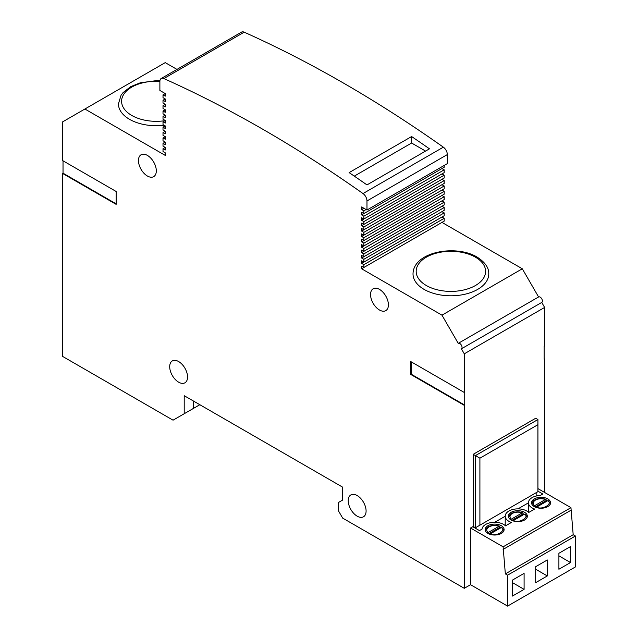 <?xml version="1.0" encoding="UTF-8"?>
<svg xmlns="http://www.w3.org/2000/svg" width="638" height="638" viewBox="0 0 638 638"><rect width="100%" height="100%" fill="white"/><g stroke="black" fill="none" stroke-linecap="round" stroke-linejoin="round"><path stroke-width="0.96" d="M538.584 296.973L458.243 343.356L441.967 315.164L522.307 268.781L538.584 296.973A3.158 1.818 60 0 1 541.742 298.791A3.158 1.818 60 0 1 541.742 302.436L544.621 307.436L464.281 353.819L464.281 392.474L464.727 392.211L464.727 405.098L464.281 405.353L464.281 588.316L470.533 584.711L470.533 528.017L472.766 526.733L479.457 530.593L482.033 529.109A12.624 7.289 180 0 1 485.709 524.412A12.624 7.289 180 0 1 505.511 525.864L511.429 522.442A12.624 7.289 180 0 1 505.216 516.166A12.624 7.289 180 0 1 508.917 511.014A12.624 7.289 180 0 1 528.719 512.466L534.644 509.044A12.624 7.289 180 0 1 528.431 502.768A12.624 7.289 180 0 1 532.124 497.608A12.624 7.289 180 0 1 540.258 495.495L542.834 494.003L537.93 491.172M547.747 506.628A9.466 5.463 0 0 0 550.522 502.768A9.466 5.463 0 0 0 544.677 497.712A9.466 5.463 0 0 0 534.357 498.9A9.466 5.463 0 0 0 531.582 502.768A9.466 5.463 0 0 0 537.427 507.816A9.466 5.463 0 0 0 547.747 506.628M524.54 520.034A9.466 5.463 0 0 0 527.315 516.166A9.466 5.463 0 0 0 521.469 511.118A9.466 5.463 0 0 0 511.15 512.298A9.466 5.463 0 0 0 508.374 516.166A9.466 5.463 0 0 0 514.22 521.214A9.466 5.463 0 0 0 524.54 520.034M501.332 533.432A9.466 5.463 0 0 0 504.1 529.564A9.466 5.463 0 0 0 498.254 524.516A9.466 5.463 0 0 0 487.942 525.696A9.466 5.463 0 0 0 485.167 529.564A9.466 5.463 0 0 0 491.013 534.612A9.466 5.463 0 0 0 501.332 533.432M470.533 584.711L507.577 606.1L575.42 566.935L575.42 536.008L507.577 575.173L507.577 606.1M524.093 573.371L524.093 589.352L512.489 596.051L512.489 580.07L524.093 573.371M547.3 575.947L535.697 582.654L535.697 566.672L547.3 559.973L547.3 575.947L535.697 569.248M570.508 546.575L570.508 562.549L558.904 569.248L558.904 553.274L570.508 546.575M507.577 575.173L505.344 573.889L503.111 546.83L470.533 528.017M536.143 492.711L536.143 496.053M575.42 536.008L573.187 534.716L570.954 507.665L538.376 488.852L537.93 489.107M528.431 502.84L517.968 508.877M505.216 516.238L494.761 522.275M505.344 573.889L573.187 534.716M524.093 589.352L512.489 582.654M570.508 562.549L558.904 555.85M503.111 549.406L570.954 510.24M570.954 507.665L503.111 546.83M528.663 512.41A12.624 7.289 180 0 1 528.431 511.014L528.431 502.768M505.455 525.808A12.624 7.289 180 0 1 505.216 524.412L505.216 516.166M546.311 499.985L545.402 499.482C541.861 498.334 538.552 498.525 535.473 500.056C532.818 501.835 532.483 503.749 534.469 505.79L545.402 499.482L546.311 499.985L546.311 500.503L535.059 506.995M547.3 500.966A9.155 5.287 0 0 0 546.311 500.503M523.104 513.383L522.195 512.88C518.646 511.732 515.337 511.931 512.266 513.462C509.61 515.233 509.276 517.147 511.261 519.188L522.195 512.88L523.104 513.383L523.104 513.901L511.851 520.401M524.085 514.364A9.155 5.287 0 0 0 523.104 513.901M499.889 526.789L498.988 526.278C495.439 525.138 492.129 525.329 489.051 526.86C486.403 528.639 486.068 530.545 488.054 532.594L498.988 526.278L499.889 526.789L499.889 527.299L488.644 533.799M500.878 527.762A9.155 5.287 0 0 0 499.889 527.299M548.544 501.277L547.635 500.766L536.702 507.082C541.806 510.464 553.497 503.717 547.635 500.766M525.337 514.675L524.428 514.172L513.494 520.48C518.598 523.862 530.282 517.115 524.428 514.172M502.122 528.073L501.213 527.57L490.287 533.878C495.391 537.268 507.074 530.513 501.213 527.57M138.454 160.553A12.624 7.289 -120 0 0 143.965 173.257A12.624 7.289 -120 0 0 153.694 176.638A12.624 7.289 -120 0 0 156.31 170.856A12.624 7.289 -120 0 0 150.799 158.152A12.624 7.289 -120 0 0 141.07 154.771A12.624 7.289 -120 0 0 138.454 160.553M348.236 500.702A12.624 7.289 -120 0 0 353.747 513.407A12.624 7.289 -120 0 0 363.477 516.788A12.624 7.289 -120 0 0 366.092 511.014A12.624 7.289 -120 0 0 360.582 498.31A12.624 7.289 -120 0 0 350.852 494.928A12.624 7.289 -120 0 0 348.236 500.702M169.7 366.706A12.624 7.289 -120 0 0 175.211 379.411A12.624 7.289 -120 0 0 184.94 382.792A12.624 7.289 -120 0 0 187.556 377.01A12.624 7.289 -120 0 0 182.045 364.306A12.624 7.289 -120 0 0 172.316 360.925A12.624 7.289 -120 0 0 169.7 366.706M370.55 294.549A12.624 7.289 -120 0 0 376.061 307.253A12.624 7.289 -120 0 0 385.791 310.634A12.624 7.289 -120 0 0 388.406 304.852A12.624 7.289 -120 0 0 382.896 292.148A12.624 7.289 -120 0 0 373.166 288.767A12.624 7.289 -120 0 0 370.55 294.549M164.133 125.255A37.873 21.867 180 0 1 129.53 119.322A37.873 21.867 180 0 1 118.437 103.858L121.084 95.206L123.078 92.59L130.726 86.64L140.304 82.788L156.278 80.659L159.915 80.763M424.11 289.397A37.873 21.867 0 0 0 465.389 294.134A37.873 21.867 0 0 0 488.764 273.933C489.011 267.84 485.095 262.202 477.017 257.026C455.763 244.226 413.265 251.747 413.017 273.933A37.873 21.867 0 0 0 424.11 289.397M544.621 307.436L544.621 346.091L544.174 346.346L544.174 359.226L544.621 358.971L544.621 492.456M473.213 454.32L473.213 526.47L475.438 527.762L475.438 455.604L473.213 454.32L535.697 418.241L537.93 419.533L475.438 455.604L479.904 458.188L479.904 525.186L537.93 491.683L537.93 424.685L479.904 458.188M161.191 78.506L241.531 32.123A6.308 3.645 60 0 1 243.349 31.9A6.308 3.645 60 0 1 244.187 32.179A1262.427 728.867 60 0 1 443.354 147.171A6.308 3.645 60 0 1 444.2 147.864A6.308 3.645 60 0 1 447.326 154.579L366.978 200.962A6.308 3.645 -120 0 0 363.859 194.247A6.308 3.645 -120 0 0 363.014 193.553A1262.427 728.867 -120 0 0 163.846 78.562A6.308 3.645 -120 0 0 163.009 78.283A6.308 3.645 -120 0 0 161.191 78.506A6.308 3.645 -120 0 0 159.883 81.401L159.883 90.46L165.234 93.571L165.234 96.155L163.009 94.863L165.234 93.579M349.13 172.611L411.614 136.54A1262.427 728.867 60 0 1 429.47 148.829L366.978 184.908A1262.427 728.867 -120 0 0 349.13 172.611M63.026 160.808L63.026 173.177L62.58 173.432L62.58 356.395L173.05 420.179L199.83 404.715M176.965 69.398L165.234 62.628L62.58 121.898L62.58 160.553L116.14 191.472L116.14 204.359L62.58 173.432M464.281 588.316L342.654 518.096L338.196 510.368L338.196 502.64L342.654 500.056L342.654 487.177L184.207 395.696L184.207 413.735M464.281 405.353L410.72 374.434L410.72 361.547L464.281 392.474M464.281 353.819L461.394 348.819L541.742 302.436M458.243 343.356A3.158 1.818 60 0 1 461.394 345.174A3.158 1.818 60 0 1 461.394 348.819M366.978 200.962L366.978 210.022L361.626 206.959L361.626 209.535L363.859 210.827L363.859 213.634L361.626 212.342L361.626 214.918L363.859 216.21L363.859 219.017L361.626 217.733L361.626 220.309L363.859 221.593L363.859 224.401L361.626 223.117L361.626 225.692L363.859 226.984L363.859 229.792L361.626 228.5L361.626 231.076L363.859 232.368L363.859 235.175L361.626 233.891L361.626 236.467L363.859 237.751L363.859 240.558L361.626 239.274L361.626 241.85L363.859 243.142L363.859 245.949L361.626 244.657L361.626 247.233L363.859 248.525L363.859 251.332L361.626 250.048L361.626 252.624L363.859 253.908L363.859 256.715L361.626 255.431L361.626 258.007L363.859 259.299L363.859 262.106L361.626 260.814L361.626 263.39L363.859 264.682L363.859 267.489L361.626 266.206L361.626 268.781L441.967 315.164M84.894 109.01L165.234 155.393L165.234 152.817L163.009 151.533L163.009 148.718L165.234 147.434L165.234 150.01L163.009 148.718M522.307 268.781L441.967 222.399L361.626 268.781M544.621 358.971L544.174 358.716M363.859 213.634L444.2 167.252L444.2 165.441M361.626 214.918L441.967 168.536L444.2 169.828L444.2 172.635L363.859 219.017M361.626 220.309L441.967 173.919L444.2 175.211L444.2 178.018L363.859 224.401M361.626 225.692L441.967 179.31L444.2 180.594L444.2 183.409L363.859 229.792M361.626 231.076L441.967 184.693L444.2 185.985L444.2 188.792L363.859 235.175M361.626 236.467L441.967 190.084L444.2 191.368L444.2 194.175L363.859 240.558M361.626 241.85L441.967 195.467L444.2 196.751L444.2 199.566L363.859 245.949M361.626 247.233L441.967 200.85L444.2 202.142L444.2 204.95L363.859 251.332M361.626 252.624L441.967 206.241L444.2 207.525L444.2 210.333L363.859 256.715M361.626 258.007L441.967 211.625L444.2 212.909L444.2 215.724L363.859 262.106M361.626 263.39L441.967 217.008L444.2 218.3L444.2 221.107L363.859 267.489M165.234 98.962L165.234 101.538L163.009 100.246L165.234 98.962L163.009 97.67L163.009 94.863M165.234 104.345L165.234 106.921L163.009 105.637L165.234 104.345L163.009 103.061L163.009 100.246M165.234 109.736L165.234 112.312L163.009 111.02L165.234 109.736L163.009 108.444L163.009 105.637M165.234 115.119L165.234 117.695L163.009 116.403L165.234 115.119L163.009 113.827L163.009 111.02M165.234 120.502L165.234 123.078L163.009 121.794L165.234 120.502L163.009 119.218L163.009 116.403M165.234 125.893L165.234 128.469L163.009 127.177L165.234 125.893L163.009 124.601L163.009 121.794M165.234 131.276L165.234 133.852L163.009 132.56L165.234 131.276L163.009 129.985L163.009 127.177M165.234 136.66L165.234 139.236L163.009 137.952L165.234 136.66L163.009 135.376L163.009 132.56M165.234 142.051L165.234 144.627L163.009 143.335L165.234 142.051L163.009 140.759L163.009 137.952M165.234 147.434L163.009 146.142L163.009 143.335M363.859 253.908L444.2 207.525M363.859 248.525L444.2 202.142M363.859 243.142L444.2 196.751M363.859 237.751L444.2 191.368M363.859 232.368L444.2 185.985M363.859 226.984L444.2 180.594M363.859 221.593L444.2 175.211M363.859 216.21L444.2 169.828M363.859 210.827L366.108 209.519M363.859 259.299L444.2 212.909M447.326 154.579L447.326 163.639L366.978 210.022M193.577 401.111L193.577 408.32M363.859 264.682L444.2 218.3M361.626 209.535L363.875 208.235M464.727 405.098L411.167 374.179L411.167 361.81M410.72 374.434L411.167 374.179M63.026 173.177L116.14 203.841M411.614 136.54L411.614 143.024L354.289 176.12M425.57 151.086L411.614 143.024M537.93 424.685L537.93 419.533M475.438 527.762L479.904 525.186M159.883 81.345A34.715 20.041 0 0 0 124.96 92.669A34.715 20.041 0 0 0 131.763 115.454A34.715 20.041 0 0 0 164.891 120.702M426.344 285.529A34.715 20.041 0 0 0 475.438 285.529A34.715 20.041 0 0 0 475.438 257.186A34.715 20.041 0 0 0 426.344 257.186A34.715 20.041 0 0 0 426.344 285.529M363.014 193.553L443.354 147.171M244.187 32.179L163.846 78.562M545.992 499.387C542.053 498.031 538.328 498.238 534.843 500.001C533.456 500.375 532.475 501.811 531.901 504.315M522.785 512.785C518.838 511.429 515.121 511.636 511.636 513.399C510.248 513.773 509.268 515.217 508.693 517.713M499.578 526.19C495.63 524.835 491.914 525.034 488.421 526.797C487.033 527.179 486.052 528.615 485.478 531.111M550.203 504.315C550.634 504.06 550.012 502.872 548.345 500.742M526.996 517.713C527.427 517.458 526.805 516.27 525.13 514.14M503.789 531.111C504.211 530.856 503.589 529.668 501.923 527.546"/></g></svg>
